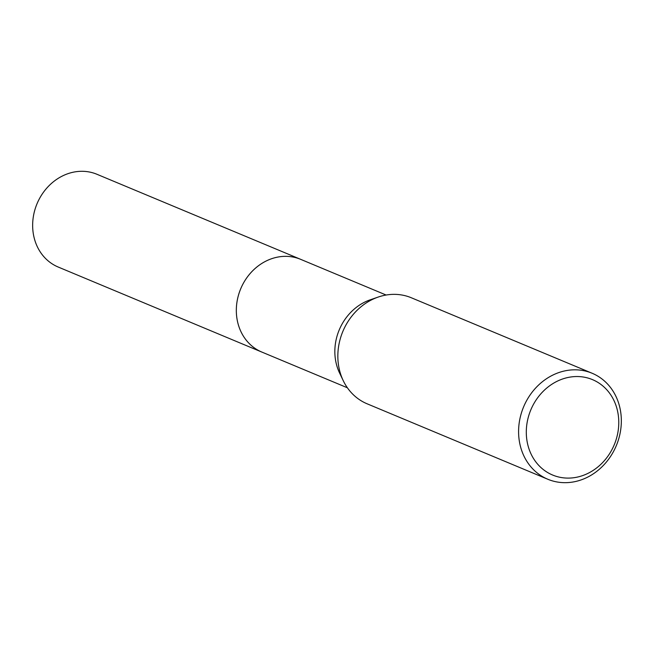 <?xml version="1.0" encoding="UTF-8"?>
<svg xmlns="http://www.w3.org/2000/svg" width="654" height="654" viewBox="0 0 654 654"><rect width="100%" height="100%" fill="white"/><g stroke="black" fill="none" stroke-linecap="round" stroke-linejoin="round"><path stroke-width="0.98" d="M547.831 479.259L367.082 403.788A57.446 50.244 -67.3 0 1 343.236 380.644L339.565 372.976A50.26 43.957 -67.3 0 1 338.862 330.801A50.26 43.957 -67.3 0 1 370.09 299.867L378.126 297.088A57.446 50.244 -67.3 0 1 411.35 297.774L592.099 373.238A57.446 50.244 -67.3 0 1 616.738 444.589A57.446 50.244 -67.3 0 1 547.831 479.259A57.446 50.244 -67.3 0 1 523.184 407.916A57.446 50.244 -67.3 0 1 592.099 373.238M262.475 352.326A50.26 43.957 -67.3 0 1 261.911 352.097A50.26 43.957 -67.3 0 1 240.353 289.673A50.26 43.957 -67.3 0 1 300.644 259.336L386.13 295.028M343.236 380.644A57.446 50.244 -67.3 0 1 342.434 332.445A57.446 50.244 -67.3 0 1 378.126 297.088M614.637 443.821A51.699 45.216 -67.3 0 1 553.415 475.352A51.699 45.216 -67.3 0 1 530.435 410.818A51.699 45.216 -67.3 0 1 591.649 379.287A51.699 45.216 -67.3 0 1 614.637 443.821M300.644 259.327A50.26 43.957 -67.3 0 0 299.859 259.017A50.26 43.957 -67.3 0 0 240.525 289.223A50.26 43.957 -67.3 0 0 261.911 352.097L58.239 267.053A50.26 43.957 -67.3 0 1 36.853 204.179A50.26 43.957 -67.3 0 1 96.187 173.972A50.26 43.957 -67.3 0 1 96.972 174.291L300.644 259.327A50.26 43.957 -67.3 0 1 301.2 259.573M261.911 352.089L347.397 387.781"/></g></svg>
